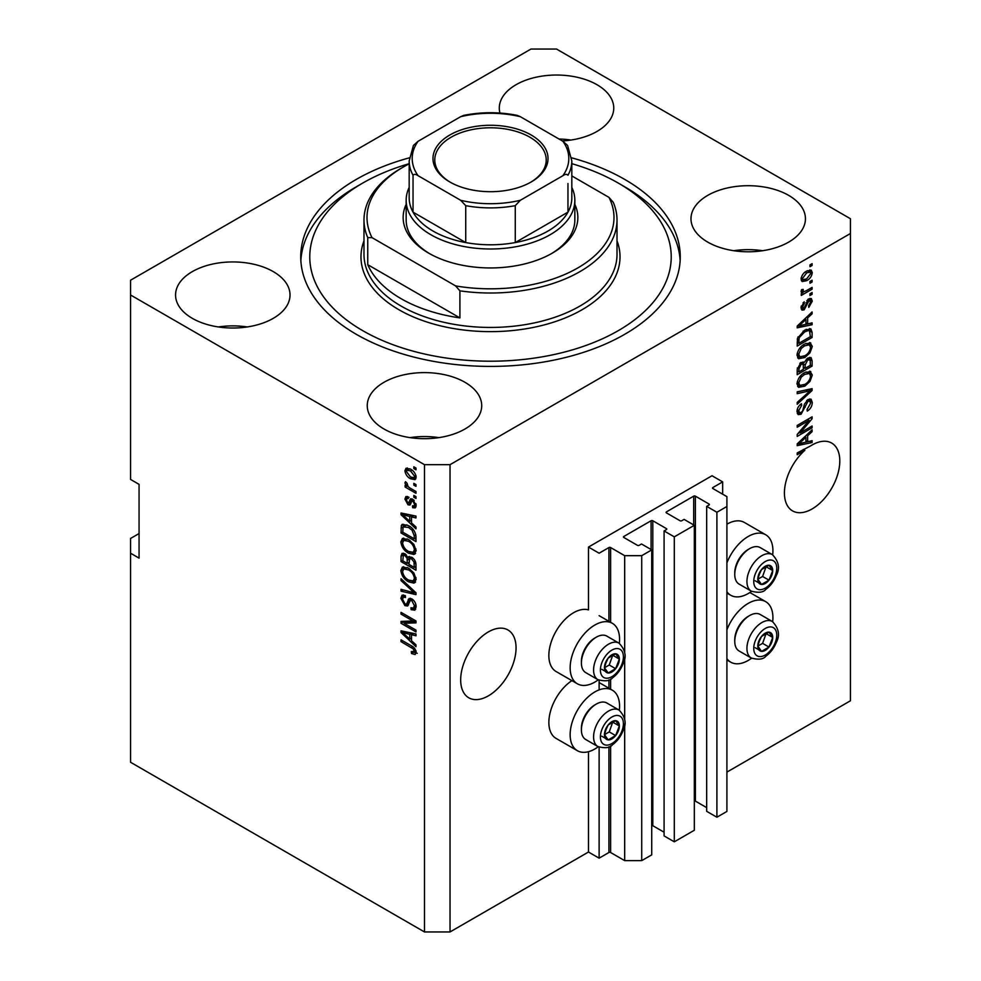 <?xml version="1.0" encoding="UTF-8"?>
<svg xmlns="http://www.w3.org/2000/svg" width="981" height="981" viewBox="0 0 981 981"><rect width="100%" height="100%" fill="white"/><g stroke="black" fill="none" stroke-linecap="round" stroke-linejoin="round"><path stroke-width="1.47" d="M722.654 481.892L712.01 475.748L588.477 547.067L599.121 553.21L608.919 547.557A1.202 0.699 0 0 1 610.623 547.557L624.676 555.675L641.721 555.675L651.727 549.887L641.5 543.989L639.158 545.338A1.202 0.699 0 0 1 637.454 545.338L623.83 537.478L623.83 536.484L651.09 520.752A1.202 0.699 0 0 1 652.794 520.752L666.43 528.624A1.202 0.699 0 0 1 666.43 529.605L664.088 530.954L674.303 536.852L694.327 525.301L684.1 519.39L681.758 520.752A1.202 0.699 0 0 1 680.054 520.752L666.43 512.879L666.43 511.898L693.69 496.153A1.202 0.699 0 0 1 695.394 496.153L709.018 504.026A1.202 0.699 0 0 1 709.018 505.007L706.676 506.355L716.903 512.266L726.909 506.49L726.909 496.644L712.856 488.526L712.856 487.545L722.654 481.892L722.654 494.191M712.856 487.545A1.202 0.699 0 0 0 712.856 488.526M706.676 506.355L706.676 811.324L716.903 817.222L726.909 811.446L726.909 506.49M716.903 817.222L716.903 512.266M694.327 800.925A1.202 0.699 0 0 1 695.394 801.109L706.676 807.633M666.43 511.898A1.202 0.699 0 0 0 666.43 512.879M664.088 530.954L664.088 835.91L674.303 841.821L694.327 830.257L694.327 525.301M674.303 841.821L674.303 536.852M651.727 825.512A1.202 0.699 0 0 1 652.794 825.708L664.088 832.219M623.83 536.484A1.202 0.699 0 0 0 623.83 537.478M139.069 533.541L130.559 538.459L130.559 762.262L424.479 931.95L450.034 931.95L588.477 852.023L599.121 858.167L608.919 852.514A1.202 0.699 0 0 1 610.623 852.514L624.676 860.631L641.721 860.631L651.727 854.856L651.727 549.887M641.721 860.631L641.721 555.675M624.676 860.631L624.676 724.052M624.676 719.416L624.676 657.16M624.676 652.524L624.676 555.675M599.121 858.167L599.121 747.154M599.121 689.888L599.121 680.262M588.477 852.023L588.477 751.691M598.251 679.845A34.936 20.172 -60 0 1 594.866 682.077A34.936 20.172 -60 0 1 577.392 683.806L556.092 671.519A34.936 20.172 -60 0 1 550.733 643.511A34.936 20.172 -60 0 1 573.566 612.733A34.936 20.172 -60 0 1 588.477 609.9L588.477 547.067M460.678 679.87A39.154 22.612 120 0 0 468.795 697.798A39.154 22.612 120 0 0 498.961 687.301A39.154 22.612 120 0 0 516.055 647.901A39.154 22.612 120 0 0 507.95 629.974A39.154 22.612 120 0 0 477.772 640.458A39.154 22.612 120 0 0 460.678 679.87M784.42 492.965A39.154 22.612 120 0 0 792.525 510.88A39.154 22.612 120 0 0 822.703 500.396A39.154 22.612 120 0 0 839.797 460.984A39.154 22.612 120 0 0 831.68 443.069A39.154 22.612 120 0 0 810.76 445.815L797.197 452.94L797.197 454.73L804.849 450.316A39.154 22.612 120 0 0 784.42 492.965M562.346 140.945A57.229 33.035 0 0 0 613.75 108.069A57.229 33.035 0 0 0 596.988 84.709A57.229 33.035 0 0 0 534.62 77.548A57.229 33.035 0 0 0 499.292 108.069A57.229 33.035 0 0 0 499.942 113.048M570.967 140.05A57.229 33.035 0 0 0 558.986 139.008M273.258 271.614A57.229 33.035 0 0 0 210.89 264.453A57.229 33.035 0 0 0 175.562 294.987A57.229 33.035 0 0 0 192.325 318.347A57.229 33.035 0 0 0 254.692 325.508A57.229 33.035 0 0 0 290.02 294.987A57.229 33.035 0 0 0 273.258 271.614M247.237 326.955A57.229 33.035 0 0 0 218.346 326.955M464.945 382.283A57.229 33.035 0 0 0 402.578 375.122A57.229 33.035 0 0 0 367.25 405.656A57.229 33.035 0 0 0 384.012 429.016A57.229 33.035 0 0 0 446.38 436.177A57.229 33.035 0 0 0 481.708 405.656A57.229 33.035 0 0 0 464.945 382.283M438.912 437.624A57.229 33.035 0 0 0 410.033 437.624M788.675 195.378A57.229 33.035 0 0 0 726.308 188.217A57.229 33.035 0 0 0 690.98 218.738A57.229 33.035 0 0 0 707.742 242.111A57.229 33.035 0 0 0 770.11 249.272A57.229 33.035 0 0 0 805.438 218.738A57.229 33.035 0 0 0 788.675 195.378M762.654 250.719A57.229 33.035 0 0 0 733.763 250.719M619.33 710.232A34.936 20.172 120 0 0 612.328 690.183A34.936 20.172 120 0 0 594.866 691.924A34.936 20.172 120 0 0 572.033 722.703A34.936 20.172 120 0 0 577.392 750.71A34.936 20.172 120 0 0 594.866 748.981A34.936 20.172 120 0 0 598.251 746.749M577.392 683.806A34.936 20.172 -60 0 1 572.033 655.811A34.936 20.172 -60 0 1 594.866 625.02A34.936 20.172 -60 0 1 612.328 623.291A34.936 20.172 -60 0 1 619.33 643.34M726.909 629.753A34.936 20.172 -60 0 1 748.209 603.389A34.936 20.172 -60 0 1 765.683 601.647A34.936 20.172 -60 0 1 772.685 621.696M751.605 658.214A34.936 20.172 -60 0 1 748.209 660.446A34.936 20.172 -60 0 1 730.747 662.175A34.936 20.172 -60 0 1 726.909 658.668M772.685 554.805A34.936 20.172 120 0 0 765.683 534.755A34.936 20.172 120 0 0 748.209 536.484A34.936 20.172 120 0 0 726.909 562.861M726.909 591.776A34.936 20.172 120 0 0 730.747 595.271A34.936 20.172 120 0 0 748.209 593.542A34.936 20.172 120 0 0 751.605 591.31M409.347 157.831A189.762 109.553 0 0 0 300.738 256.863A189.762 109.553 0 0 0 356.324 334.325A189.762 109.553 0 0 0 563.119 358.077A189.762 109.553 0 0 0 680.262 256.863A189.762 109.553 0 0 0 624.676 179.388A189.762 109.553 0 0 0 571.653 157.831M530.966 49.05L130.559 280.223L130.559 294.987L424.479 464.675L450.034 464.675L850.441 233.503L850.441 218.738L556.521 49.05L530.966 49.05M800.238 432.854L812.109 425.999L812.109 427.79L797.197 436.398L797.197 434.485L809.08 420.371L797.197 427.226L797.197 425.435L812.109 416.827L812.109 418.74L800.238 432.854L799.123 432.204M807.964 399.549L811.066 399.193L812.305 402.468C812.109 406.208 810.429 409.089 807.265 411.125L807.069 409.457L810.564 403.314L809.766 401.106L808.001 401.315L801.085 414.252L798.191 414.62L797.001 411.615C797.148 408.255 798.632 405.644 801.452 403.755L801.649 405.423L798.742 410.549L799.478 412.633L801.121 412.437L802.642 411.002L804.395 404.258L807.964 399.549M797.197 391.836L812.109 388.648L812.109 390.499L797.197 404.246L797.197 402.406L810.367 390.671L797.197 393.688L797.197 391.836M810.024 371.272L812.305 375.024L809.963 381.45L804.849 386.146L798.583 387.336L797.001 383.841C797.774 378.727 800.337 374.987 804.665 372.608L810.784 371.578M810.024 342.651L812.305 346.403L809.963 352.829L804.849 357.525L798.583 358.715L797.001 355.22C797.774 350.107 800.337 346.367 804.665 343.988L810.784 342.97M807.657 323.926L812.109 322.859L812.109 324.723L797.197 327.826L797.197 326.084L812.109 311.97L812.109 313.834L807.657 317.905L807.657 323.926L805.916 322.921M809.975 264.907L812.109 263.681L812.109 265.471L809.975 266.697L809.975 264.907M450.034 931.95L450.034 464.675M726.909 772.096L850.441 700.777L850.441 233.503M765.683 534.755L744.383 522.456A34.936 20.172 120 0 0 726.909 524.197M571.911 680.642A34.936 20.172 120 0 0 550.439 711.483A34.936 20.172 120 0 0 556.092 738.411L577.392 750.71M806.578 271.124L811.201 270.143L812.305 272.62C811.728 276.348 809.852 279.033 806.689 280.676L802.164 281.584L801.072 279.107C801.624 275.44 803.451 272.779 806.578 271.124M809.975 281.461L812.109 280.223L812.109 282.013L809.975 283.239L809.975 281.461M806.48 290.621L812.109 287.384L812.109 289.174L801.269 295.428L801.269 293.638L802.998 292.645L801.072 291.639L801.649 289.616L803.206 289.395L803.01 290.719L804.273 291.59L806.48 290.621M801.489 292.51L801.072 291.639M801.538 289.861L804.273 291.59M809.975 293.748L812.109 292.522L812.109 294.312L809.975 295.539L809.975 293.748M808.798 298.898L811.312 298.555L812.305 301.118L808.81 307.396L808.626 305.716L810.747 301.89L809.067 300.542L804.162 309.849L801.992 310.131L801.072 307.666L804.162 301.805L804.359 303.472L802.617 306.71L803.942 308.193L808.798 298.898M808.086 299.168L810.22 300.407L807.67 299.732M800.987 307.053L803.942 308.193M804.567 330.192L810.858 328.868L812.109 332.387L812.109 337.464L797.197 346.072L797.479 338.322L804.567 330.192M807.731 358.102L811.066 357.587L812.109 360.775L812.109 366.085L797.197 374.693L797.197 369.346L800.95 362.467L804.077 362.578L807.731 358.102M803.586 362.148L802.936 361.928M807.657 441.744L812.109 440.677L812.109 442.541L797.197 445.656L797.197 443.903L812.109 429.801L812.109 431.652L807.657 435.736L807.657 441.744L805.916 440.739M130.559 294.987L130.559 479.427L139.069 484.356L139.069 558.128L130.559 553.21M424.479 931.95L424.479 464.675M404.086 623.266L415.956 630.121L415.956 631.911L401.045 623.303L401.045 621.402L412.927 620.998L401.045 614.131L401.045 612.352L415.956 620.948L415.956 622.874L404.086 623.266L406.22 622.04L415.956 621.709M411.812 598.888C414.62 600.826 416.067 603.474 416.152 606.81L414.816 610.17L411.113 609.667L410.916 607.766L413.406 608.073L414.411 605.657L411.848 600.703L410.303 600.495L407.642 605.976L404.932 605.645L400.849 598.3L402.087 595.16L405.3 595.577L405.496 597.478L403.35 597.196L402.59 599.244L404.969 603.879L406.49 604.198L409.089 598.508L411.812 598.888M401.045 578.741L415.956 592.769L415.956 594.621L401.045 591.163L401.045 589.323L414.215 592.782L401.045 580.605L401.045 578.741M416.152 579.366L413.81 583.094L408.697 581.88C404.258 579.538 401.646 575.749 400.849 570.525L402.431 567.067L408.513 568.146L413.872 572.99L416.152 579.366M414.632 582.775L415.294 582.236M416.152 550.746L413.81 554.473L408.697 553.272C404.258 550.917 401.646 547.128 400.849 541.904L402.431 538.446L408.513 539.525L413.872 544.369L416.152 550.746M414.632 554.155L415.294 553.615M413.823 483.339L415.956 484.577L415.956 486.355L413.823 485.129L413.823 483.339M410.426 469.077C413.651 470.708 415.564 473.418 416.152 477.195L415.037 479.66L410.536 478.765C407.36 477.122 405.484 474.436 404.92 470.708L406.036 468.244L410.426 469.077M416.152 652.451L415.098 654.535L411.505 653.481L411.309 651.58L414.411 651.372L413.283 648.932L401.045 641.635L401.045 639.845L411.162 645.694C413.982 646.97 415.65 649.226 416.152 652.451M416.128 651.09L413.994 652.316L415.834 650.55M411.505 522.91L415.956 526.981L415.956 528.845L401.045 514.731L401.045 512.989L415.956 516.092L415.956 517.956L411.505 516.889L411.505 522.91M412.658 499.206L416.152 505.46L415.221 507.9L412.658 507.717L412.474 505.816L414.019 505.963L414.595 504.442L412.915 501.156L411.934 500.997L409.984 505.031L408.01 504.798L404.92 499.047L405.876 496.545L408.022 496.754L408.206 498.655L406.943 498.544L406.465 499.881L407.789 502.885L408.697 502.848L410.45 498.826L412.658 499.206M407.789 502.885L410.818 501.61L411.824 498.814M413.823 495.417L415.956 496.644L415.956 498.434L413.823 497.208L413.823 495.417M410.34 488.256L415.956 491.506L415.956 493.296L405.116 487.03L405.116 485.239L406.845 486.245L404.92 483.02L405.496 481.671L407.054 483.228L408.121 486.662L410.34 488.256M413.823 466.797L415.956 468.023L415.956 469.813L413.823 468.587L413.823 466.797M408.415 525.608C412.829 527.852 415.343 531.481 415.956 536.509L415.956 541.586L401.045 532.977L401.327 525.546L402.284 524.32L408.415 525.608M409.592 556.46L407.924 557.429L411.579 557.171C414.473 558.986 415.932 561.561 415.956 564.909L415.956 570.206L401.045 561.598L401.045 556.252L402.026 553.382L404.797 553.701L407.924 557.429L408.574 556.668M411.505 640.728L415.956 644.799L415.956 646.663L401.045 632.561L401.045 630.82L415.956 633.922L415.956 635.786L411.505 634.719L411.505 640.728M417.232 653.309L413.626 652.255M413.357 652.414L411.505 653.481M414.485 648.245L413.283 648.932M402.59 640.74L401.045 641.635M411.505 521.377L410.794 520.715M403.78 514.081L403.179 513.504L401.045 514.731M415.956 516.214L413.626 515.663L411.505 516.889M411.885 516.668L411.885 515.246L409.764 516.472L402.602 514.755L409.764 521.316L409.764 516.472M411.505 520.31L409.764 521.316M404.43 513.701L402.602 514.755M415.981 506.834L414.791 506.478L412.658 507.717M414.791 506.478L414.705 505.571M415.932 503.67L414.595 504.442M414.178 500.42L412.915 501.156M413.712 499.967L411.934 500.997M410.806 503.878L408.01 504.798M410.144 503.572L409.003 502.701M407.078 498.471L407.054 497.821L404.92 499.047M407.054 497.821L407.213 496.472M409.923 501.659L410.818 501.61L409.923 501.659M415.38 496.312L413.823 497.208M406.661 486.135L405.116 487.03M406.134 482.309L404.92 483.02M415.38 467.692L413.823 468.587M415.87 478.716L413.357 477.906M412.253 477.759L410.536 478.765M407.09 470.218L407.054 469.482L404.92 470.708M407.054 469.482L407.323 467.949M409.85 468.771L407.152 470.193L406.465 471.653L410.524 476.962L413.908 477.722L414.595 476.251L410.524 470.929L407.152 470.193M413.908 477.722L416.103 476.459M411.983 470.095L410.524 470.929M415.919 475.491L414.595 476.251M415.38 484.234L413.823 485.129M415.956 539.121L414.791 538.459M402.786 531.972L401.045 532.977M403.179 526.895L403.449 524.32L401.327 525.546M406.907 524.823L403.081 526.907L402.786 532.192L414.215 538.79L414.215 535.724L412.045 530.169L408.403 527.386L403.081 526.907M415.956 537.784L414.215 538.79M409.886 526.527L408.403 527.386M413.209 529.495L412.045 530.169M415.834 534.78L414.215 535.724M415.527 553.321L411.946 552.622M410.389 552.291L408.697 553.272M402.995 541.156L400.849 541.904M402.983 540.678L403.657 538.066M405.104 540.09L407.225 538.863L403.78 540.359L402.59 542.898C403.24 546.92 405.276 549.777 408.721 551.494L413.222 552.303L414.411 549.765C413.786 545.841 411.799 543.02 408.476 541.291L403.78 540.359M413.222 552.303L416.128 550.304M409.948 540.433L408.476 541.291M415.944 548.87L414.411 549.765M415.956 567.741L414.791 567.067M408.979 563.719L407.826 563.045M402.786 560.592L401.045 561.598M403.179 555.504L403.399 553.174M411.922 557.38L409.666 558.667L408.979 564.394L414.215 567.41L414.031 562.015L411.591 558.962L409.666 558.667M409.371 558.998L409.114 556.742M402.786 560.813L407.238 563.388L407.103 558.385L405.043 555.626L403.363 555.344L402.786 560.813M408.979 562.383L407.238 563.388M406.306 554.903L405.043 555.626M409.224 557.159L407.103 558.385M415.956 566.405L414.215 567.41M412.976 558.164L411.591 558.962M415.306 561.279L414.031 562.015M415.797 562.947L414.215 563.854M415.527 581.941L411.946 581.243M410.389 580.911L408.697 581.88M402.995 569.777L400.849 570.525M402.983 569.299L403.657 566.687M407.25 567.484L403.78 568.98L402.59 571.518C403.24 575.54 405.276 578.398 408.721 580.114L413.222 580.924L414.411 578.373C413.786 574.461 411.799 571.629 408.476 569.9L403.78 568.98M413.222 580.924L416.128 578.925M407.225 567.472L405.104 568.71M409.948 569.054L408.476 569.9M415.944 577.49L414.411 578.373M415.956 592.892L414.571 592.573M405.411 590.452L403.179 589.924L401.045 591.163M415.306 592.156L414.215 592.782M402.271 579.894L401.045 580.605M415.686 609.238L413.246 608.428L411.113 609.667M413.406 608.073L416.128 606.233M415.932 604.774L414.411 605.657M413.197 599.931L411.848 600.703M408.476 604.958L407.066 604.419L404.932 605.645M402.995 597.527L400.849 598.3M402.983 597.061L403.363 594.915M410.377 598.251L408.611 602.959L406.49 604.198M410.279 598.312L408.243 599.489M404.663 622.935L403.179 622.077L401.045 623.303M403.179 622.077L403.179 621.329M414.485 620.102L412.927 620.998M402.59 613.235L401.045 614.131M411.505 639.207L410.794 638.545M403.78 631.899L403.179 631.335L401.045 632.561M415.956 634.045L413.626 633.481L411.505 634.719M411.885 634.486L411.885 633.076L409.764 634.302L402.602 632.586L409.764 639.134L409.764 634.302M411.505 638.128L409.764 639.134M404.43 631.519L402.602 632.586M810.564 264.576L812.109 265.471M809.901 269.861L810.171 271.394L812.305 272.62M810.171 271.394L810.122 272.129M804.96 279.683L806.689 280.676M803.856 279.818L801.342 280.64M801.281 277.488L803.267 279.622L806.676 278.886L810.747 273.478L810.085 272.093L807.388 270.682M801.109 278.383L803.267 279.622M805.217 272.007L806.676 272.853L802.617 278.261M810.085 272.093L806.676 272.853M810.564 281.118L812.109 282.013M810.564 288.279L812.109 289.174M803.598 291.627L802.409 292.301M801.072 291.529L802.998 292.645M810.564 293.417L812.109 294.312M809.975 298.408L810.171 299.879L812.305 301.118M806.787 300.762L808.086 301.51M802.789 308.083L802.029 308.623L804.162 309.849M802.029 308.623L801.219 308.99M803.071 302.724L804.359 303.472M801.281 305.937L802.617 306.71M809.975 323.362L812.109 324.723M809.975 323.485L805.916 324.331L805.916 319.499L798.755 326.06L805.916 324.343M804.273 324.674L800.901 325.385M798.46 325.888L797.197 326.158M810.882 313.123L812.109 313.834M806.529 317.255L807.657 317.905M805.524 318.2L805.524 319.279M797.798 325.508L798.755 326.06M804.812 318.874L805.916 319.499M809.521 328.537L809.975 331.161L812.109 332.387M810.367 336.458L812.109 337.464M798.362 342.933L797.197 343.608M797.197 342.271L798.939 343.276L810.367 336.679L809.46 330.756L806.247 329.322M797.295 339.303L798.939 340.248L798.939 343.276M797.958 336.912L799.233 337.648L798.939 340.248M803.071 331.137L804.555 331.983L799.233 337.648M806.124 329.371L808.197 330.572L804.555 331.983M809.46 330.756L808.197 330.572M808.835 352.179L809.963 352.829M803.194 356.569L804.849 357.525M801.158 357.109L797.676 357.881M809.521 342.553L810.171 345.177L812.305 346.403M797.222 353.332L798.742 354.202L799.907 356.814L804.874 355.723C808.086 353.982 809.975 351.223 810.564 347.421L809.386 344.858L805.953 343.325M797.013 354.815L799.907 356.814M800.079 347.826L801.256 348.5L798.742 354.202M803.157 344.956L804.616 345.803L801.256 348.5M809.386 344.858L804.616 345.803M809.705 357.354L809.975 359.782M810.367 365.079L812.109 366.085M804.555 367.985L803.39 368.648M798.362 371.554L797.197 372.228M803.145 362.038L803.01 364.025M803.39 367.311L805.131 368.316L810.367 365.3L810.171 360.125L807.473 358.249M797.197 370.892L798.939 371.897L803.39 369.322L803.255 364.491L800.631 362.59M799.797 363.301L801.195 364.11L798.939 368.966L798.939 371.897M803.255 364.491L801.195 364.11M806.357 359.083L807.743 359.88L805.131 365.018L805.131 368.316M810.171 360.125L807.743 359.88M808.835 380.8L809.963 381.45M803.194 385.19L804.849 386.146M801.158 385.717L797.676 386.502M809.521 371.174L810.171 373.798L812.305 375.024M797.222 381.94L798.742 382.823L799.907 385.435L804.874 384.344C808.086 382.602 809.975 379.831 810.564 376.042L809.386 373.479L805.953 371.934M797.013 383.424L799.907 385.435M800.079 376.434L801.256 377.121L798.742 382.823M803.157 373.577L804.616 374.423L801.256 377.121M809.386 373.479L804.616 374.423M809.975 389.101L812.109 390.499M809.975 389.261L809.19 389.997M808.27 389.469L810.367 390.671M808.234 389.445L797.197 391.983M809.779 398.936L810.171 401.241L812.305 402.468M809.766 401.106L807.535 399.819M806.64 400.53L808.001 401.315M799.515 412.658L798.963 413.026L801.085 414.252M798.963 413.026L797.332 413.626M800.251 404.626L801.649 405.423M797.222 409.666L798.742 410.549M797.026 411.113L799.478 412.633M810.564 426.894L812.109 427.79M799.662 432.511L798.105 433.406M807.535 419.476L809.08 420.371M810.453 417.783L812.109 418.74M809.08 418.58L808.074 419.782M809.975 441.192L812.109 442.541M809.975 441.315L805.916 442.161L805.916 437.33L798.755 443.878L805.916 442.173M804.273 442.505L800.901 443.204M798.46 443.719L797.197 443.976M810.882 430.953L812.109 431.652M806.529 435.086L807.657 435.736M805.524 436.03L805.524 437.109M797.798 443.338L798.755 443.878M804.812 436.704L805.916 437.33M803.304 449.421L804.849 450.316M758.791 641.169A10.546 6.082 120 0 0 757.798 646.05A10.546 6.082 120 0 0 761.526 651.359A10.546 6.082 120 0 0 768.981 647.055A10.546 6.082 120 0 0 772.709 637.442A10.546 6.082 120 0 0 768.981 632.144A10.546 6.082 120 0 0 761.526 636.448A10.546 6.082 120 0 0 758.791 641.169M759.38 641.083L757.798 646.05L761.526 651.359L768.981 647.055L772.709 637.442L768.981 632.144L761.526 636.448L759.38 641.083M734.757 641.353L734.757 639.686A19.031 10.987 -60 0 1 736.559 630.869A19.031 10.987 -60 0 1 748.209 616.375L749.656 615.528A21.079 12.177 120 0 0 736.743 631.592A21.079 12.177 120 0 0 734.757 641.353A21.079 12.177 120 0 0 739.122 651.004L751.299 658.043A21.079 12.177 -60 0 1 748.932 638.631A21.079 12.177 -60 0 1 772.39 621.525L760.201 614.486A21.079 12.177 120 0 0 749.656 615.528M757.835 646.111L762.593 643.364L766.124 633.493M755.137 647.668L761.526 651.359M762.593 643.364L768.981 647.055M766.32 633.751L772.709 637.442M605.449 729.705A10.546 6.082 120 0 0 604.443 734.585A10.546 6.082 120 0 0 608.171 739.895A10.546 6.082 120 0 0 615.627 735.591A10.546 6.082 120 0 0 619.354 725.977A10.546 6.082 120 0 0 615.627 720.679A10.546 6.082 120 0 0 608.171 724.984A10.546 6.082 120 0 0 605.449 729.705M606.025 729.619L604.443 734.585L608.171 739.895L615.627 735.591L619.354 725.977L615.627 720.679L608.171 724.984L606.025 729.619M581.402 729.889L581.402 728.221A19.031 10.987 -60 0 1 583.205 719.404A19.031 10.987 -60 0 1 594.866 704.91L596.313 704.064A21.079 12.177 120 0 0 583.401 720.128A21.079 12.177 120 0 0 581.402 729.889A21.079 12.177 120 0 0 585.767 739.539L597.956 746.578A21.079 12.177 -60 0 1 595.577 727.166A21.079 12.177 -60 0 1 619.036 710.06L606.859 703.021A21.079 12.177 120 0 0 596.313 704.064M604.48 734.646L609.238 731.9L612.782 722.028M601.782 736.204L608.171 739.895M609.238 731.9L615.627 735.591M612.966 722.286L619.354 725.977M605.449 662.813A10.546 6.082 120 0 0 604.443 667.693A10.546 6.082 120 0 0 608.171 672.991A10.546 6.082 120 0 0 615.627 668.686A10.546 6.082 120 0 0 619.354 659.085A10.546 6.082 120 0 0 615.627 653.787A10.546 6.082 120 0 0 608.171 658.092A10.546 6.082 120 0 0 605.449 662.813M606.025 662.727L604.443 667.693L608.171 672.991L615.627 668.686L619.354 659.085L615.627 653.787L608.171 658.092L606.025 662.727M581.402 662.997L581.402 661.329A19.031 10.987 -60 0 1 583.205 652.512A19.031 10.987 -60 0 1 594.866 638.006L596.313 637.172A21.079 12.177 120 0 0 583.401 653.236A21.079 12.177 120 0 0 581.402 662.997A21.079 12.177 120 0 0 585.767 672.647L597.956 679.686A21.079 12.177 -60 0 1 595.577 660.274A21.079 12.177 -60 0 1 619.036 643.168L606.859 636.129A21.079 12.177 120 0 0 596.313 637.172M604.48 667.754L609.238 665.008L612.782 655.136M601.782 669.312L608.171 672.991M609.238 665.008L615.627 668.686M612.966 655.394L619.354 659.085M758.791 574.277A10.546 6.082 120 0 0 757.798 579.158A10.546 6.082 120 0 0 761.526 584.455A10.546 6.082 120 0 0 768.981 580.151A10.546 6.082 120 0 0 772.709 570.55A10.546 6.082 120 0 0 768.981 565.252A10.546 6.082 120 0 0 761.526 569.556A10.546 6.082 120 0 0 758.791 574.277M759.38 574.192L757.798 579.158L761.526 584.455L768.981 580.151L772.709 570.55L768.981 565.252L761.526 569.556L759.38 574.192M734.757 574.461L734.757 572.794A19.031 10.987 -60 0 1 736.559 563.977A19.031 10.987 -60 0 1 748.209 549.47L749.656 548.637A21.079 12.177 120 0 0 736.743 564.7A21.079 12.177 120 0 0 734.757 574.461A21.079 12.177 120 0 0 739.122 584.112L751.299 591.151A21.079 12.177 -60 0 1 748.932 571.739A21.079 12.177 -60 0 1 772.39 554.633L760.201 547.594A21.079 12.177 120 0 0 749.656 548.637M757.835 579.219L762.593 576.472L766.124 566.601M755.137 580.777L761.526 584.455M762.593 576.472L768.981 580.151M766.32 566.859L772.709 570.55M574.841 204.379A87.346 50.436 180 0 1 552.266 253.172A87.346 50.436 180 0 1 428.734 253.172L428.734 253.172A87.346 50.436 180 0 1 406.159 204.379M571.825 187.396A84.341 48.694 180 0 1 574.841 200.296A84.341 48.694 180 0 1 522.775 245.287A84.341 48.694 180 0 1 430.867 234.729A84.341 48.694 180 0 1 406.159 200.296L406.159 219.977A84.341 48.694 0 0 0 429.813 253.785M409.175 163.68A180.725 104.342 0 0 0 362.712 183.079A180.725 104.342 0 0 0 362.712 330.646A180.725 104.342 0 0 0 618.288 330.646A180.725 104.342 0 0 0 618.288 183.079L624.676 186.77A189.762 109.553 180 0 1 680.152 260.554M401.045 298.665A126.512 73.035 0 0 0 459.905 317.893L367.752 264.686A126.512 73.035 0 0 0 401.045 298.665M459.905 290.842L455.613 285.912A123.496 71.294 0 0 0 577.821 267.923A123.496 71.294 0 0 0 608.968 197.377L613.248 202.307A126.512 73.035 180 0 1 617.012 219.977A126.512 73.035 180 0 1 459.905 290.842L459.905 317.893M367.752 264.686L367.752 237.635A126.512 73.035 180 0 1 363.988 219.977A126.512 73.035 180 0 1 401.045 168.327L403.179 167.101A123.496 71.294 0 0 0 372.032 237.647L367.752 237.635M608.968 197.377L571.825 175.93M409.175 163.852A123.496 71.294 0 0 0 403.179 167.101M455.613 285.912L372.032 237.647M300.848 260.554A189.762 109.553 180 0 1 356.324 186.77L362.712 183.079M624.676 186.77L618.288 183.079A180.725 104.342 0 0 0 571.825 163.68M551.187 253.785A84.341 48.694 0 0 0 574.841 219.977L574.841 200.296M449.825 181.976L449.825 181.976A57.536 33.219 180 0 1 449.825 134.998A57.536 33.219 180 0 1 531.175 134.998A57.536 33.219 180 0 1 531.175 181.976A57.536 33.219 180 0 1 449.825 181.976M530.537 182.343A55.721 32.177 0 0 0 546.221 159.964A55.721 32.177 0 0 0 529.899 137.217A55.721 32.177 0 0 0 469.176 130.24A55.721 32.177 0 0 0 434.779 159.964A55.721 32.177 0 0 0 450.463 182.343M418.09 175.697C415.834 174.115 414.154 173.956 413.038 175.243A81.325 46.953 180 0 1 409.175 160.945L409.175 197.843A81.325 46.953 0 0 0 413.038 212.141A81.325 46.953 0 0 0 432.989 231.038A81.325 46.953 0 0 0 465.73 242.565A81.325 46.953 0 0 0 515.27 242.565A81.325 46.953 0 0 0 567.962 212.141A81.325 46.953 0 0 0 571.825 197.843L571.825 160.945A81.325 46.953 180 0 1 567.962 175.243C566.834 173.956 565.154 174.115 562.91 175.697A78.308 45.212 0 0 0 562.91 141.276L520.322 116.678A78.308 45.212 0 0 0 460.678 116.678L418.09 141.276A78.308 45.212 0 0 0 418.09 175.697L460.678 200.296A78.308 45.212 0 0 0 520.322 200.296L562.91 175.697M413.038 175.243L413.038 212.141L465.73 242.565L465.73 205.667L460.678 200.296M406.159 200.296A84.341 48.694 180 0 1 409.175 187.396M520.322 200.296L515.27 205.667L515.27 242.565L567.962 212.141L567.962 183.533M460.678 116.678L463.817 115.366C481.61 111.846 499.39 111.846 517.183 115.366L520.322 116.678M562.91 141.276L567.57 145.433L571.825 160.945M409.175 160.945L413.43 145.433L418.09 141.276M709.018 505.007L709.018 504.026M695.394 801.109L695.394 496.153M693.69 524.933L693.69 496.153M666.43 529.605L666.43 528.624M652.794 825.708L652.794 520.752M651.09 549.519L651.09 520.752M610.623 852.514L610.623 745.928M610.623 689.202L610.623 679.036M610.623 622.31L610.623 547.557M608.919 852.514L608.919 746.762M608.919 688.221L608.919 679.87M608.919 621.329L608.919 547.557M412.743 646.7L411.284 647.546M407.691 514.375L405.668 515.552M411.444 499.967L409.31 501.193M403.068 526.956L401.045 528.121M403.179 555.025L401.045 556.252M409.298 559.035L407.238 560.225M413.013 590.01L411.861 590.672M409.604 600.801L407.483 602.027M407.691 632.205L405.668 633.37M805.977 302.675L807.486 303.546M800.766 322.7L801.82 323.313M809.975 359.549L812.109 360.775M797.283 368.01L798.939 368.966M803.01 363.792L805.131 365.018M805.879 390.046L808.013 391.272M803.868 406.477L805.18 407.238M800.766 440.53L801.82 441.131M755.284 640.863A16.26 9.393 120 0 0 759.502 656.571A16.26 9.393 120 0 0 775.211 642.641A16.26 9.393 120 0 0 771.005 626.933A16.26 9.393 120 0 0 755.284 640.863M601.942 729.398A16.26 9.393 120 0 0 606.148 745.106A16.26 9.393 120 0 0 621.856 731.176A16.26 9.393 120 0 0 617.65 715.468A16.26 9.393 120 0 0 601.942 729.398M601.942 662.506A16.26 9.393 120 0 0 606.148 678.214A16.26 9.393 120 0 0 621.856 664.284A16.26 9.393 120 0 0 617.65 648.564A16.26 9.393 120 0 0 601.942 662.506M755.284 573.971A16.26 9.393 120 0 0 759.502 589.679A16.26 9.393 120 0 0 775.211 575.749A16.26 9.393 120 0 0 771.005 560.028A16.26 9.393 120 0 0 755.284 573.971M363.988 219.977L363.988 254.398A126.512 73.035 0 0 0 401.045 306.047A126.512 73.035 0 0 0 538.912 321.878A126.512 73.035 0 0 0 617.012 254.398L617.012 219.977M617.012 240.823A129.517 74.777 180 0 1 552.683 322.455A129.517 74.777 180 0 1 398.911 309.738A129.517 74.777 180 0 1 363.988 240.823M515.27 205.667A81.325 46.953 180 0 1 465.73 205.667M599.121 682.555L612.328 690.183M749.864 592.524L765.683 601.647M726.909 593.064L730.747 595.271M726.909 659.955L730.747 662.175M599.121 615.663L612.328 623.291M414.019 505.963L416.152 504.725M406.943 498.544L409.077 497.318M408.525 502.983L410.659 501.745M403.363 555.344L405.484 554.118M410.303 600.495L412.437 599.268M403.35 597.196L405.484 595.97M803.427 291.553L801.293 290.327M751.299 658.043C758.558 659.955 763.39 659.355 765.818 656.24C770.465 652.856 773.96 648.245 776.29 642.42C780.153 635.271 778.853 628.306 772.39 621.525M597.956 746.578C605.203 748.491 610.047 747.89 612.463 744.775C617.123 741.391 620.605 736.78 622.947 730.955C626.81 723.806 625.498 716.841 619.036 710.06M597.956 679.686C605.203 681.599 610.047 680.998 612.463 677.883C617.123 674.499 620.605 669.888 622.947 664.051C626.81 656.914 625.498 649.949 619.036 643.168M751.299 591.151C758.558 593.064 763.39 592.463 765.818 589.348C770.465 585.964 773.96 581.353 776.29 575.516C780.153 568.379 778.853 561.414 772.39 554.633"/></g></svg>
